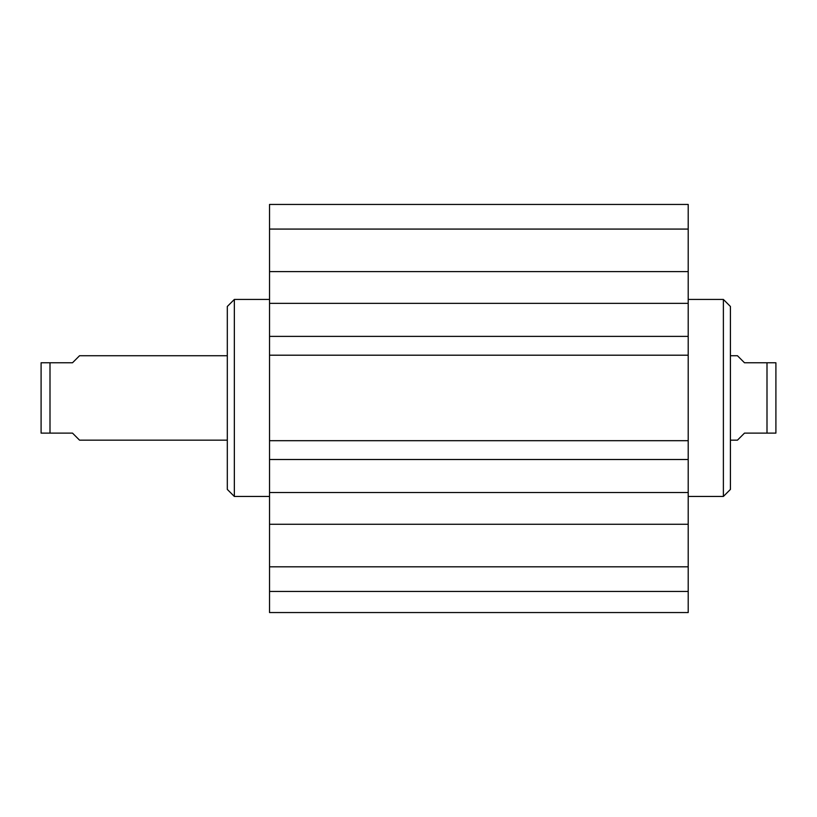 <?xml version="1.0" encoding="UTF-8"?>
<svg xmlns="http://www.w3.org/2000/svg" width="817" height="817" viewBox="0 0 817 817"><rect width="100%" height="100%" fill="white"/><g stroke="black" fill="none" stroke-linecap="round" stroke-linejoin="round"><path stroke-width="1.23" d="M269.528 524.279L269.528 271.612L688.2 271.612L688.2 524.279L269.528 524.279L269.528 612.556L688.2 612.556L688.2 524.279M688.2 271.612L688.2 204.444L269.528 204.444L269.528 271.612M269.528 355.201L688.2 355.201M269.528 336.379L688.2 336.379M269.528 303.352L688.2 303.352M269.528 492.539L688.2 492.539M269.528 459.511L688.2 459.511M269.528 440.69L688.2 440.69M269.528 566.814L688.2 566.814M269.528 591.447L688.2 591.447M269.528 229.077L688.2 229.077M269.528 204.444L688.2 204.444M688.2 496.45L723.382 496.45L723.382 299.441L688.2 299.441M723.382 299.441L730.418 306.477L730.418 489.414L723.382 496.45M730.418 440.159L737.455 440.159L744.491 433.122L775.905 433.122L767 433.122L767 362.768L744.491 362.768L737.455 355.732L730.418 355.732M767 362.768L775.905 362.768L767 362.768M775.905 433.122L775.905 362.768M227.31 355.732L79.545 355.732L72.509 362.768L41.095 362.768L50 362.768L50 433.122L41.095 433.122L72.509 433.122L79.545 440.159L227.31 440.159M41.095 433.122L41.095 362.768M269.528 496.45L234.346 496.45L234.346 299.441L269.528 299.441M234.346 299.441L227.31 306.477L227.31 489.414L234.346 496.45"/></g></svg>
